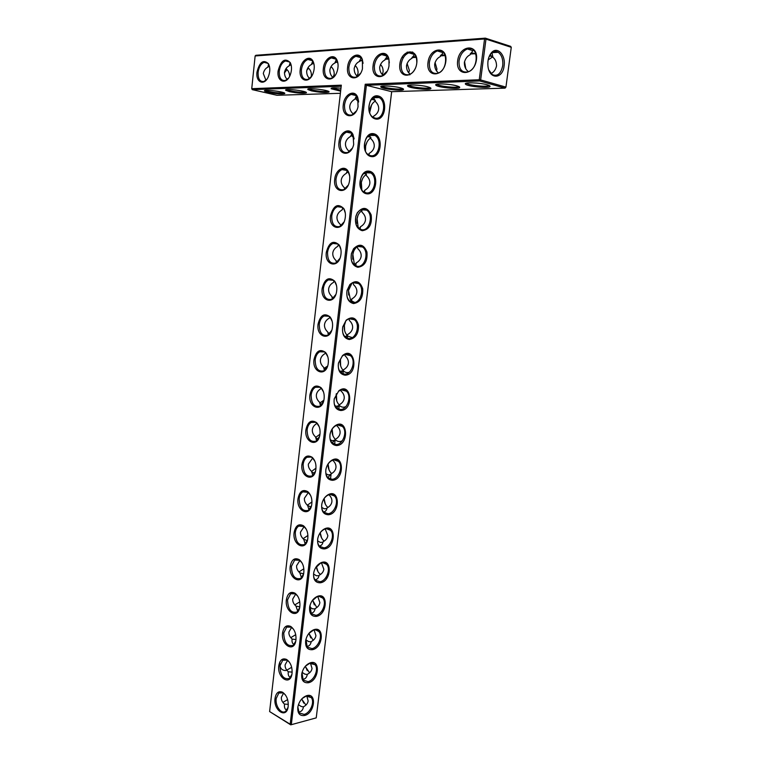 <?xml version="1.0" encoding="UTF-8"?>
<svg xmlns="http://www.w3.org/2000/svg" width="763" height="763" viewBox="0 0 763 763"><rect width="100%" height="100%" fill="white"/><g stroke="black" fill="none" stroke-linecap="round" stroke-linejoin="round"><path stroke-width="1.14" d="M279.792 662.084C279.468 667.806 281.557 670.61 286.058 670.515M340.393 93.296L276.988 95.289L252.286 89.653L341.195 86.257M268.29 92.371C276.225 93.897 281.681 94.297 284.666 93.591C287.088 91.999 262.205 88.851 264.551 91.055L268.29 92.371M289.425 91.646C297.522 93.21 303.149 93.62 306.287 92.867C308.824 91.188 283.321 88.022 285.753 90.32L289.425 91.646M311.504 90.873C319.792 92.504 325.591 92.905 328.901 92.104C331.552 90.33 305.391 87.154 307.928 89.557L311.504 90.873M340.975 88.203C334.156 87.583 330.875 87.764 331.123 88.756L340.632 91.159M252.286 89.653L251.733 88.689L341.319 85.17L269.616 711.564L290.178 724.23L365.229 84.235L479.24 79.762L484.562 38.97L255.138 55.957L255.863 55.289L485.354 38.15L484.562 38.97L485.983 39.123L480.652 79.915L479.24 79.762L479.755 80.964L480.652 79.915L505.936 87.116L505.049 88.136L505.936 87.116L511.267 47.316L510.638 46.352L485.354 38.15L485.983 39.123L511.267 47.316M358.61 102.032L355.272 98.208L357.828 98.131C356.35 94.822 354.146 93.582 351.218 94.402C347.613 96.004 345.391 99.495 344.533 104.865C344.351 112.38 346.812 115.757 351.924 114.984L356.407 110.94M354.003 138.132L351.152 135.137M348.968 173.411L347.108 171.77M336.206 243.187L334.013 243.569M332.496 298.419L333.612 297.942M329.215 279.592L328.71 279.887M328.176 333.612L330.98 331.991M323.922 368.5L327.632 366.04M319.745 403.093L323.884 400.184M315.634 437.39L319.983 434.242M312.677 458.096L308.366 464.095C308.118 466.737 309.206 469.169 311.609 471.391L315.996 468.177M307.336 505.192L311.972 501.92M303.102 538.716L307.918 535.464M298.924 571.954L303.855 568.778M294.795 604.916L299.792 601.854M290.951 637.563L295.729 634.682M287.193 669.933L291.676 667.272M283.464 702.046L287.632 699.604M265.534 90.415L268.881 91.541C275.72 92.876 280.698 93.277 283.807 92.743M286.735 89.643L290.026 90.787C297.103 92.18 302.243 92.581 305.448 91.989M308.91 88.832L312.143 90.005C319.449 91.455 324.761 91.856 328.071 91.198M332.115 87.993L340.746 90.177M251.733 88.689L255.138 55.957M457.647 60.792C455.406 76.929 474.328 76.186 476.455 59.724C478.62 43.214 459.526 44.626 457.647 60.792M427.995 62.471C425.878 78.188 443.818 77.483 445.83 61.46C447.881 45.389 429.779 46.734 427.995 62.471M399.85 64.063C397.838 79.381 414.881 78.713 416.789 63.1C418.734 47.449 401.548 48.727 399.85 64.063M373.097 65.58C370.942 79.924 386.555 80.554 389.006 65.933L388.93 59.133C386.717 48.441 374.061 53.791 373.097 65.58M343.293 104.722C341.347 117.893 355.005 120.058 358.047 106.801L357.723 97.406C354.681 88.785 344.142 94.288 343.293 104.722M339.001 142.09C337.046 155.261 350.799 157.741 353.679 144.484L353.069 134.784C349.759 126.753 339.812 132.075 339.001 142.09M334.738 179.143C332.792 192.286 346.593 195.109 349.34 181.861C350.15 178.065 349.845 174.727 348.424 171.828C344.895 164.388 335.529 169.529 334.738 179.143M330.513 215.862C328.576 228.976 342.406 232.152 345.029 218.943C345.839 214.956 345.429 211.494 343.798 208.557C337.895 202.948 333.469 205.39 330.513 215.862M326.326 252.267C324.399 265.333 338.238 268.891 340.746 255.719C341.547 251.542 341.032 247.956 339.192 244.971C333.345 239.83 329.053 242.262 326.326 252.267M322.177 288.366C320.26 301.375 334.089 305.314 336.502 292.191C337.294 287.813 336.664 284.113 334.604 281.089C328.843 276.378 324.695 278.8 322.177 288.366M318.066 324.141C316.149 337.093 329.969 341.433 332.286 328.367C333.069 323.779 332.325 319.964 330.055 316.903C324.38 312.601 320.393 315.014 318.066 324.141M313.984 359.621C312.086 372.497 325.868 377.237 328.109 364.237C328.882 359.44 328.023 355.51 325.524 352.43C319.974 348.51 316.13 350.904 313.984 359.621M347.632 67.02C345.677 80.163 359.22 82.051 362.444 68.823L362.396 59.695C359.64 50.463 348.5 56.157 347.632 67.02M323.369 68.393C321.585 80.64 333.584 83.281 337.189 71.188C338.381 67.268 338.381 63.73 337.179 60.582C334.175 52.399 324.17 58.207 323.369 68.393M300.212 69.7C298.581 81.221 309.349 84.35 313.135 73.238C314.623 68.889 314.633 65.008 313.183 61.593C310.064 54.249 300.965 60.077 300.212 69.7M278.114 70.949C276.597 81.851 286.344 85.322 290.207 75.051C291.924 70.396 291.962 66.267 290.302 62.661C285.019 57.511 280.956 60.277 278.114 70.949M256.978 72.151C255.576 82.499 264.456 86.209 268.328 76.701C270.236 71.808 270.283 67.497 268.471 63.749C263.397 59.133 259.573 61.937 256.978 72.151M309.94 394.795C308.052 407.595 321.795 412.745 323.96 399.812C324.723 394.805 323.75 390.761 321.032 387.671C315.624 384.094 311.924 386.469 309.94 394.795M305.934 429.674C304.055 442.387 317.742 447.957 319.85 435.082C320.594 429.884 319.506 425.725 316.588 422.616C311.314 419.364 307.766 421.71 305.934 429.674M301.957 464.247C300.088 476.885 313.727 482.865 315.768 470.065C316.502 464.657 315.3 460.394 312.172 457.285C307.05 454.328 303.645 456.646 301.957 464.247M298.018 498.544C296.158 511.086 309.73 517.486 311.724 504.753C312.429 499.155 311.123 494.786 307.804 491.668C302.844 488.978 299.582 491.267 298.018 498.544M294.108 532.545C292.267 545.001 305.772 551.811 307.708 539.155C308.395 533.356 306.984 528.893 303.474 525.774C298.686 523.332 295.558 525.593 294.108 532.545M290.226 566.26C288.395 578.631 301.833 585.85 303.731 573.28C304.389 567.281 302.882 562.732 299.191 559.613C294.566 557.391 291.58 559.603 290.226 566.26M286.383 599.708C284.57 611.983 297.932 619.604 299.783 607.11C300.422 600.929 298.81 596.284 294.957 593.166C290.503 591.144 287.641 593.328 286.383 599.708M282.568 632.87C280.765 645.05 294.06 653.08 295.863 640.662C296.473 634.301 294.776 629.57 290.77 626.461C286.478 624.62 283.741 626.757 282.568 632.87M278.791 665.756C276.998 677.849 290.207 686.28 291.981 673.939C292.563 667.406 290.77 662.58 286.621 659.47C282.501 657.801 279.887 659.89 278.791 665.756M275.042 698.374C273.259 710.372 286.392 719.204 288.128 706.939C288.681 700.234 286.812 695.331 282.529 692.222C278.562 690.696 276.063 692.747 275.042 698.374M365.229 84.235L366.393 85.294L291.352 724.383L290.178 724.23L290.732 724.85L316.216 717.878L290.732 724.85L269.616 711.564M316.292 717.401L391.677 91.694L505.049 88.136L479.755 80.964L366.393 85.294L391.648 91.694L316.292 717.401M357.427 97.263L354.89 99.152C351.896 100.916 350.198 103.224 349.807 106.086C349.54 108.966 350.656 111.589 353.164 113.954L353.155 114.383M352.582 134.402L350.551 136.434C347.575 138.17 345.887 140.459 345.496 143.291C345.238 146.153 346.354 148.747 348.853 151.103L348.872 151.971M347.804 171.351L346.259 173.382C343.293 175.099 341.614 177.369 341.233 180.182C340.966 183.006 342.082 185.59 344.571 187.927L344.504 188.337M343.112 208.099L342.005 210.016C339.049 211.713 337.38 213.955 336.998 216.749C336.741 219.553 337.847 222.109 340.327 224.436L340.575 226.077M338.553 244.646L337.78 246.335C334.843 248.013 333.183 250.235 332.802 252.992C332.544 255.777 333.65 258.314 336.121 260.622L336.597 262.577M334.099 280.956L333.593 282.339C330.675 283.989 329.025 286.192 328.643 288.939C328.386 291.685 329.482 294.213 331.943 296.502L332.744 298.686M329.74 317.007L329.444 318.028C326.535 319.668 324.895 321.852 324.513 324.561C324.265 327.298 325.362 329.807 327.813 332.077L329.025 334.385M325.477 352.802L325.324 353.422C322.434 355.043 320.803 357.198 320.422 359.898C320.174 362.606 321.271 365.086 323.712 367.356L324.027 368.682L325.41 369.673M321.29 388.31L321.252 388.51C318.371 390.112 316.74 392.249 316.368 394.919C316.12 397.609 317.217 400.079 319.64 402.32L319.878 403.427L321.843 404.543M317.017 423.408C314.261 424.981 312.706 427.07 312.353 429.655C312.105 432.316 313.192 434.767 315.615 436.999L315.787 437.895L318.276 439.04M312.801 475.492L311.609 471.391L311.743 472.097L314.68 473.194M308.376 492.497L304.408 498.249C304.17 500.862 305.248 503.275 307.651 505.488L311.037 507.033M304.122 526.623L300.488 532.116C300.25 534.71 301.328 537.104 303.722 539.298L307.355 540.576M299.907 560.471L296.607 565.698C296.368 568.273 297.436 570.648 299.821 572.832L303.617 573.852M295.748 594.043L292.744 599.003C292.515 601.559 293.583 603.924 295.949 606.089L299.821 606.862M291.638 627.348L288.919 632.041C288.691 634.578 289.759 636.914 292.115 639.07L296.006 639.613M287.565 660.376L285.133 664.802C284.904 667.32 285.963 669.647 288.319 671.783L292.172 672.117M283.54 693.138L281.366 697.296C281.146 699.719 282.138 701.97 284.361 704.058L288.328 704.363M459.03 60.935C458.792 69.299 461.834 72.933 468.139 71.865C479.374 68.479 478.554 44.588 467.366 48.966C462.874 50.902 460.099 54.898 459.03 60.935M429.34 62.614C429.111 70.692 431.963 74.249 437.895 73.296C448.549 70.177 447.948 46.829 437.333 50.94C433.031 52.781 430.37 56.672 429.34 62.614M416.798 63.043C416.903 55.413 414.242 51.998 408.815 52.819C404.695 54.574 402.149 58.37 401.157 64.206C400.928 72.027 403.617 75.508 409.206 74.65C411.686 73.725 413.718 71.674 415.272 68.489M389.321 62.909L388.958 59.791C387.661 55.48 385.248 53.753 381.71 54.602C377.771 56.281 375.32 59.991 374.375 65.713C374.147 73.296 376.674 76.701 381.948 75.938L387.118 71.226M358.572 101.298L357.723 97.406M354.118 138.904L353.193 135.509C351.609 132.409 349.406 131.293 346.574 132.171C343.14 133.754 341.032 137.111 340.231 142.233C340.088 149.92 342.625 153.334 347.842 152.476L352.277 148.241M349.692 176.139L348.577 172.552C346.907 169.663 344.704 168.671 341.977 169.596C338.715 171.16 336.712 174.393 335.968 179.286C335.854 187.126 338.467 190.578 343.789 189.653L348.157 185.247M345.286 213.001L343.979 209.281C342.234 206.592 340.05 205.724 337.427 206.678C334.337 208.232 332.439 211.341 331.743 216.005C331.667 224.007 334.347 227.508 339.764 226.506L344.037 221.957M340.899 249.491L339.392 245.705C337.599 243.206 335.443 242.453 332.926 243.435C329.998 244.961 328.204 247.956 327.546 252.41C327.518 260.574 330.255 264.112 335.758 263.035L339.926 258.38M336.54 285.629L334.843 281.814C333.011 279.516 330.894 278.867 328.481 279.868C325.706 281.366 324.008 284.246 323.388 288.509C323.407 296.817 326.202 300.403 331.781 299.268L335.825 294.528M332.191 321.423L330.312 317.627C328.462 315.52 326.383 314.966 324.084 315.977C321.461 317.446 319.859 320.212 319.277 324.294C319.325 332.744 322.177 336.378 327.823 335.186L331.724 330.408M327.852 356.865L325.82 353.155C323.951 351.209 321.929 350.751 319.745 351.772C317.255 353.202 315.739 355.873 315.186 359.764C315.291 368.367 318.19 372.048 323.884 370.808L327.642 366.021M363.064 63.319L362.482 60.42C361.109 56.91 358.925 55.537 355.92 56.3C352.134 57.912 349.788 61.536 348.872 67.154C348.662 74.507 351.047 77.845 356.035 77.158L360.537 73.334M338.009 63.958L337.313 61.336C335.958 58.379 333.965 57.244 331.342 57.921C327.709 59.466 325.458 63.005 324.58 68.527C324.37 75.671 326.621 78.932 331.352 78.322L335.319 75.127M314.108 64.731L313.345 62.375C312.038 59.829 310.226 58.865 307.89 59.476C304.408 60.954 302.253 64.407 301.404 69.834C301.194 76.777 303.34 79.972 307.823 79.428L311.342 76.71M291.285 65.561L290.503 63.453C289.253 61.231 287.594 60.401 285.505 60.954C282.157 62.385 280.078 65.761 279.268 71.083C279.067 77.836 281.099 80.964 285.362 80.477L288.509 78.15M268.385 66.276L269.482 66.438L268.7 64.55C267.517 62.595 265.982 61.87 264.103 62.366C260.889 63.739 258.895 67.049 258.113 72.275C257.913 78.856 259.849 81.927 263.893 81.488L266.726 79.457M323.522 391.991L321.357 388.386C319.497 386.603 317.522 386.221 315.443 387.251C313.088 388.653 311.657 391.219 311.142 394.938C311.285 403.675 314.222 407.404 319.974 406.135L323.579 401.357M319.211 426.784L316.941 423.331C315.081 421.701 313.173 421.395 311.19 422.416C308.967 423.78 307.613 426.25 307.127 429.817C307.308 438.687 310.293 442.473 316.082 441.157L319.525 436.426M314.909 461.281L312.553 457.991C310.722 456.493 308.872 456.255 306.993 457.275C304.885 458.611 303.607 460.986 303.14 464.4C303.369 473.403 306.392 477.237 312.21 475.902L315.5 471.229M310.617 495.473L308.214 492.373L302.835 491.83C300.851 493.127 299.63 495.416 299.191 498.697C299.468 507.815 302.52 511.706 308.357 510.352L311.504 505.764M306.344 529.369L303.912 526.47L298.724 526.089C296.845 527.357 295.701 529.56 295.281 532.698C295.596 541.949 298.676 545.888 304.532 544.524L307.527 540.032M302.091 562.999L299.659 560.29L294.661 560.052L291.399 566.413C291.752 575.779 294.861 579.785 300.727 578.411L303.579 574.024M297.866 596.342L295.453 593.843L290.646 593.728L287.546 599.861C287.937 609.341 291.075 613.395 296.95 612.031L299.659 607.749M293.66 629.427L291.285 627.119L286.659 627.11L283.731 633.023C284.16 642.608 287.317 646.728 293.183 645.374L295.758 641.206M289.482 662.246L287.165 660.129L282.73 660.214L279.945 665.908C280.412 675.608 283.578 679.785 289.454 678.441L291.895 674.397M285.343 694.807L283.092 692.871L278.829 693.033L276.187 698.536C275.061 706.109 281.509 714.797 285.734 711.25L288.061 707.33M373.412 117.445L373.517 116.625M368.529 154.803L369.139 153.411C372.125 151.684 373.822 149.395 374.223 146.563C374.499 143.702 373.384 141.098 370.885 138.732L369.416 135.137M367.957 136.11L370.847 137.464M350.551 136.434L351.857 133.477M375.329 101.012C372.745 102.576 370.98 105.246 370.017 109.023L369.616 112.619M371.486 99.18L372.83 99.018L375.31 100.42M373.555 116.243C376.55 114.498 378.257 112.19 378.658 109.328C378.944 106.448 377.819 103.816 375.31 101.441L373.584 97.445M354.89 99.152L356.455 95.842M368.949 155.051L369.101 153.773M363.903 191.971L364.771 190.254C367.737 188.547 369.426 186.286 369.826 183.473C370.093 180.64 368.987 178.056 366.498 175.709L365.286 172.495M364.533 172.896L366.345 174.04M346.259 173.382L347.308 170.778M370.894 137.865C368.319 139.381 366.574 142.032 365.658 145.8L365.439 151.084M359.297 228.805L360.432 226.783C363.388 225.095 365.067 222.853 365.458 220.059C365.735 217.255 364.628 214.689 362.148 212.352L361.176 209.539M361.013 209.606L361.624 210.035M342.005 210.016L342.806 207.774M366.44 174.431C363.903 175.91 362.206 178.504 361.338 182.223L361.843 189.939M354.709 265.305L356.14 262.987C359.077 261.318 360.746 259.096 361.137 256.33C361.404 253.554 360.308 251.008 357.837 248.69L357.084 246.258M337.78 246.335L338.362 244.465M361.958 210.712C359.507 212.162 357.876 214.699 357.065 218.313L358.105 226.983L359.402 228.728M350.15 301.48L351.877 298.886C354.805 297.236 356.464 295.043 356.855 292.296C357.122 289.539 356.016 287.012 353.555 284.704L353.021 282.672L358.467 283.521C355.482 281.518 352.544 282.052 349.664 285.114L347.079 290.512C346.249 295.224 347.213 298.829 349.969 301.347L353.088 302.596C360.641 303.626 365.038 288.042 358.467 283.521M333.593 282.339L333.975 280.841M336.311 262.749L336.121 260.622M357.437 246.726C355.119 248.156 353.584 250.617 352.83 254.089L354.156 263.13L355.434 264.685M360.479 246.01L358.114 246.392M351.142 300.689L349.807 301.213M345.62 337.341L347.651 334.48C350.56 332.849 352.21 330.665 352.601 327.947C352.868 325.219 351.772 322.701 349.32 320.422L348.968 318.772M329.444 318.028L329.664 316.931M332.277 298.991L331.943 296.502M351.953 283.168L348.472 290.55L350.255 298.953L351.419 300.26M346.64 335.129L347.06 336.035L344.742 336.512M341.118 372.878L343.464 369.769C346.364 368.147 348.004 366.002 348.386 363.302C348.653 360.594 347.556 358.095 345.114 355.825L344.914 354.576M325.324 353.422L325.419 352.744M328.3 334.919L327.813 332.077M345.773 320.918L344.332 325.601C343.989 329.13 344.685 332.077 346.412 334.452L347.384 335.491M343.188 370.808L339.745 371.285M336.664 408.1L339.316 404.752C342.196 403.16 343.827 401.023 344.208 398.353C344.466 395.663 343.379 393.193 340.956 390.933L340.861 390.074M324.37 370.522L323.712 367.356M340.355 359.516L340.222 360.365C339.878 364.113 340.67 367.203 342.597 369.645M339.115 405.592L336.454 406.298L334.938 405.697M332.239 443.026L335.195 439.45C338.066 437.867 339.688 435.759 340.069 433.107C340.327 430.437 339.239 427.986 336.817 425.744L336.807 425.277M320.479 405.821L319.64 402.32M336.33 393.737L336.149 394.843C335.796 398.801 336.683 402.025 338.829 404.514M335.043 440.137L332.382 440.756L330.35 439.831M327.861 477.638L331.113 473.842C333.965 472.287 335.586 470.199 335.958 467.566C336.216 464.925 335.138 462.483 332.725 460.261L332.725 460.203M316.616 440.814L315.615 436.999M332.096 429.159C331.781 433.279 332.773 436.589 335.091 439.087M330.999 474.433L328.338 474.92L325.954 473.737M328.014 464.095C327.985 468.034 329.111 471.114 331.38 473.346M326.965 508.454L324.323 508.807L321.7 507.405M323.531 511.963C325.477 511.677 326.65 510.342 327.06 507.958C329.902 506.422 331.514 504.343 331.886 501.739C332.134 499.231 331.152 496.894 328.939 494.739M309.005 509.884L307.651 505.488M324.046 498.64C324.246 502.407 325.467 505.297 327.699 507.319M322.968 542.207L320.346 542.417L317.589 540.853M319.42 545.974C321.414 545.669 322.625 544.267 323.045 541.787C325.877 540.261 327.48 538.211 327.852 535.626L325.21 528.978M305.238 543.981L303.722 539.298M320.155 532.822C320.546 536.437 321.843 539.155 324.037 540.996M319.001 575.693L316.397 575.741L313.574 574.062M315.434 579.699C317.418 579.336 318.629 577.877 319.068 575.331C321.881 573.833 323.474 571.792 323.846 569.236L321.5 562.932M301.499 577.791L299.821 572.832M316.34 566.671C316.893 570.133 318.247 572.708 320.403 574.377M315.062 608.912L312.487 608.798L309.664 607.052M311.476 613.137C313.469 612.718 314.68 611.211 315.119 608.607C317.923 607.119 319.506 605.097 319.869 602.56L317.809 596.609M297.789 611.316L295.949 606.089M312.582 600.204L316.788 607.482M311.161 641.864L308.605 641.578L305.839 639.804M307.556 646.299C309.54 645.832 310.751 644.268 311.199 641.597C313.994 640.128 315.567 638.135 315.93 635.617L314.127 630.009M293.984 644.497C292.42 643.61 291.781 641.921 292.057 639.451L292.115 639.07M308.881 633.433L313.192 640.31M307.279 674.549L304.761 674.091L302.091 672.337M303.664 679.184C305.648 678.669 306.86 677.048 307.317 674.33C310.093 672.871 311.666 670.896 312.029 668.398L310.455 663.133M290.15 677.372C288.605 676.438 287.966 674.702 288.261 672.174L288.319 671.783M305.248 666.376L309.559 672.823M303.436 706.977L300.946 706.347L298.428 704.63M299.802 711.803C301.786 711.24 303.006 709.561 303.464 706.786C306.23 705.346 307.794 703.391 308.147 700.911L306.793 695.99M286.354 709.991C284.809 708.999 284.189 707.206 284.485 704.63L284.542 704.23M301.662 699.051L305.944 705.079M268.834 66.476L269.577 66.915M265.934 80.268L263.302 73.534C264.008 70.406 265.534 68.288 267.861 67.173L269.253 65.732M286.383 68.145L286.497 69.233C288.5 70.806 289.539 73.172 289.625 76.329M286.945 69.652L284.456 72.847M287.289 79.381C285.419 77.759 284.494 75.423 284.494 72.371C285.228 69.175 286.783 67.01 289.167 65.866L290.894 64.302M267.861 67.173L268.547 64.302M308.214 67.306L308.252 67.974C310.331 69.614 311.39 72.075 311.418 75.365L310.98 77.158M308.586 68.298L306.86 70.053M309.625 78.455C307.651 76.786 306.659 74.364 306.659 71.159C307.413 67.888 309.015 65.666 311.466 64.502L313.555 62.852M289.167 65.866L290.102 62.776M330.999 66.639L330.999 66.658C333.126 68.327 334.204 70.854 334.223 74.211L333.088 77.416M331.228 66.877L330.598 67.363M333.011 77.473C330.913 75.766 329.864 73.238 329.854 69.891C330.646 66.543 332.286 64.273 334.804 63.071L337.332 61.393M311.466 64.502L312.658 61.212M355.138 65.589C357.132 67.297 358.114 69.767 358.095 73.01L357.084 76.033M357.513 76.443C355.291 74.679 354.175 72.056 354.175 68.556C354.986 65.122 356.683 62.795 359.259 61.574L362.291 59.924M334.804 63.071L336.302 59.581M504.095 65.895C502.722 79.638 488.883 79.657 487.91 65.637C487.538 60.449 488.663 56.214 491.277 52.924C497.018 45.656 505.926 54.879 504.095 65.895M400.289 87.793C402.902 88.498 403.951 89.09 403.446 89.576C401.996 91.236 382.244 89.013 380.937 87.049C378.839 85.313 393.164 85.857 400.289 87.793M427.766 86.839C430.332 87.545 431.343 88.146 430.809 88.651C429.264 90.387 409.082 88.184 407.719 86.133C405.496 84.302 420.556 84.817 427.766 86.839M456.684 85.838C459.183 86.543 460.146 87.154 459.593 87.669C457.943 89.49 437.304 87.316 435.873 85.179C433.527 83.234 449.388 83.72 456.684 85.838M487.147 84.788C489.569 85.494 490.495 86.105 489.913 86.639C488.158 88.537 467.013 86.4 465.516 84.178C463.027 82.118 479.765 82.566 487.147 84.788M340.851 410.523C354.27 410.208 351.447 381.166 338.848 390.78L334.223 398.83C333.498 405.906 335.71 409.807 340.851 410.523M345.057 375.177C358.991 375.091 355.167 344.809 342.501 355.615L338.457 363.045C337.675 370.246 339.878 374.28 345.057 375.177M349.301 339.525C355.653 338.324 358.724 333.526 358.505 325.114C356.197 317.58 352.077 315.949 346.164 320.202L342.73 326.917C341.881 334.251 344.065 338.448 349.301 339.525M353.574 303.569C360.126 302.434 363.169 297.503 362.721 288.776C360.022 281.089 355.73 279.687 349.855 284.57L347.051 290.436C346.106 297.913 348.281 302.291 353.574 303.569M357.895 267.288C364.647 266.211 367.671 261.137 366.955 252.076C363.808 244.246 359.344 243.139 353.565 248.748L351.428 253.564C350.36 261.213 352.516 265.791 357.895 267.288M362.244 230.703C369.244 229.653 372.23 224.408 371.18 214.966C367.489 207.031 362.854 206.306 357.275 212.801L355.882 216.225C354.614 224.093 356.731 228.929 362.244 230.703M366.631 193.792C376.779 195.557 379.497 172.963 369.321 171.189C359.058 169.186 356.35 192.266 366.631 193.792M371.066 156.549C381.214 158.637 383.961 135.852 373.775 133.744C363.503 131.417 360.765 154.708 371.066 156.549M375.53 118.98C385.687 121.393 388.462 98.408 378.267 95.976C367.985 93.305 365.229 116.806 375.53 118.98M304.571 715.494C314.804 713.3 317.093 692.365 306.707 695.665C302.119 697.411 299.163 701.197 297.837 707.015C297.379 713.281 299.621 716.114 304.571 715.494M308.471 682.732C318.963 680.72 320.918 659.118 310.236 662.837C305.82 664.63 302.997 668.331 301.738 673.929C301.261 680.281 303.502 683.219 308.471 682.732M312.401 649.695C323.169 647.882 324.752 625.555 313.774 629.752C309.559 631.592 306.86 635.197 305.677 640.577C305.181 647.005 307.422 650.047 312.401 649.695M316.359 616.38C327.432 614.759 328.595 591.668 317.322 596.399C313.316 598.278 310.76 601.788 309.644 606.938C309.129 613.442 311.361 616.599 316.359 616.38M320.355 582.789C331.752 581.377 332.43 557.448 320.88 562.789C317.103 564.706 314.699 568.111 313.65 573.003C313.107 579.594 315.338 582.865 320.355 582.789M324.389 548.921C336.13 547.71 336.273 522.903 324.447 528.912C320.927 530.857 318.676 534.148 317.694 538.773C317.122 545.459 319.354 548.845 324.389 548.921M328.452 514.758C340.565 513.766 340.098 488.005 328.023 494.767C324.771 496.732 322.682 499.899 321.767 504.248C321.166 511.029 323.398 514.529 328.452 514.758M332.554 480.309C345.067 479.536 343.903 452.755 331.619 460.356C328.643 462.34 326.726 465.354 325.887 469.426C325.248 476.293 327.47 479.927 332.554 480.309M336.683 445.563C349.635 445.02 347.699 417.151 335.224 425.697C332.544 427.661 330.818 430.523 330.036 434.281C329.358 441.252 331.571 445.02 336.683 445.563M468.015 71.903L467.986 71.274C465.535 69.338 464.333 66.419 464.362 62.518C465.316 58.722 467.233 56.147 470.113 54.793L472.831 50.663L473.794 50.339M438.22 73.172L438.229 72.666C435.845 70.787 434.652 67.945 434.672 64.149C435.587 60.449 437.447 57.94 440.241 56.615L443.379 52.351M409.941 74.297L409.969 74.021C407.642 72.161 406.479 69.395 406.488 65.694C407.366 62.089 409.168 59.638 411.886 58.35L414.538 54.278M383.102 75.26L383.102 75.26C380.832 73.467 379.688 70.768 379.688 67.163C380.537 63.644 382.282 61.259 384.924 60L387.146 56.119L381.71 54.602M359.259 61.574L361.099 57.883M407.595 85.933L408.253 85.685M376.588 97.387L375.758 97.712M373.622 99.056L372.926 99.676M368.891 136.119L368.233 136.73M375.024 118.074C383.446 120.544 387.232 101.803 379.163 97.569C370.465 91.789 364.266 112.409 373.231 117.33L375.024 118.074M370.56 155.633C378.791 157.779 382.74 139.753 374.976 135.433C366.459 129.452 359.669 149.624 368.472 154.765L370.56 155.633M371.6 104.922L369.635 112.676M380.47 64.521C382.311 66.267 383.188 68.68 383.121 71.751L382.292 74.44M384.924 60C384.991 58.541 386.202 58.036 388.548 58.484M366.135 192.858C374.185 194.708 378.267 177.35 370.808 172.963C362.501 166.792 355.129 186.534 363.77 191.885L366.135 192.858M366.993 142.09L365.706 145.781L365.353 150.321M361.748 229.758C369.626 231.323 373.822 214.594 366.669 210.149C363.112 208.089 359.955 209.138 357.179 213.287L355.892 216.434C354.785 221.775 355.863 225.867 359.115 228.681L361.748 229.758M362.463 178.904L361.395 182.185L361.099 186.887M357.399 266.335C365.115 267.632 369.416 251.485 362.559 247.002C359.316 244.971 356.273 245.724 353.422 249.263L351.447 253.707C350.513 258.705 351.533 262.52 354.518 265.171L357.399 266.335M358 215.357L356.903 219.572L356.893 223.197M358.248 227.651L358.648 228.309M364.848 209.272L362.759 209.825M353.603 251.466L352.697 255.185L352.744 259.229M354.328 263.798L355.186 264.952M355.835 265.591L356.683 266.211M348.815 338.543C356.226 339.335 360.689 324.246 354.394 319.726C351.638 317.751 348.815 318.095 345.925 320.765L342.768 326.945C342.015 331.39 342.921 334.814 345.467 337.217L348.815 338.543M349.282 287.222L348.529 290.503L348.643 295.014M350.465 299.621L351.228 300.574M351.638 300.965L354.776 302.463M344.58 374.185C351.848 374.738 356.378 360.126 350.351 355.596C347.794 353.66 345.086 353.851 342.225 356.178L338.505 363.016C337.809 367.232 338.658 370.484 341.023 372.792L344.58 374.185M345.019 322.625L344.39 325.524L344.609 330.532M347.47 336.044L352.277 337.608M340.384 409.512C347.508 409.845 352.096 395.673 346.326 391.161C343.951 389.264 341.357 389.321 338.534 391.343L334.28 398.753C333.641 402.75 334.423 405.859 336.636 408.071L340.384 409.512M340.422 359.325L340.622 365.792M343.34 370.837C345.162 372.544 347.136 373.002 349.263 372.23M336.216 444.543C343.216 444.667 347.842 430.895 342.329 426.403C340.117 424.552 337.637 424.505 334.871 426.259C332.401 428.072 330.808 430.704 330.093 434.166C329.502 437.972 330.226 440.938 332.286 443.065L336.216 444.543M336.369 393.679L336.712 400.775M339.249 405.325C341.338 407.337 343.569 407.738 345.935 406.545M332.086 479.278C338.963 479.202 343.627 465.802 338.352 461.338C336.292 459.526 333.917 459.393 331.228 460.919C328.481 462.74 326.726 465.516 325.944 469.264C325.391 472.888 326.068 475.721 327.985 477.762L332.086 479.278M332.153 429.073L332.849 435.492M336.082 440.346C338.181 441.863 340.279 441.958 342.396 440.623M327.995 513.718C334.757 513.451 339.449 500.404 334.394 495.96C332.477 494.205 330.217 493.985 327.594 495.321C324.599 497.133 322.682 500.042 321.843 504.047C321.309 507.5 321.948 510.218 323.741 512.183L327.995 513.718M328.08 464.009L329.044 469.922M323.932 547.872C330.589 547.414 335.3 534.691 330.465 530.285C328.681 528.578 326.516 528.301 323.979 529.446C320.737 531.239 318.667 534.272 317.77 538.535C317.274 541.835 317.856 544.429 319.535 546.327L323.932 547.872M324.113 498.544L325.305 504.085M314.175 570.886L313.736 572.717C313.259 575.874 313.812 578.364 315.377 580.185L319.907 581.73C326.459 581.101 331.19 568.673 326.554 564.315C324.895 562.655 322.835 562.321 320.384 563.313L315.386 568.111M320.222 532.727L321.604 537.963M310.016 605.297L311.256 613.767L315.911 615.312C322.368 614.511 327.108 602.36 322.673 598.049C321.118 596.447 319.153 596.065 316.788 596.924L312.105 600.843M316.407 566.575L317.961 571.554M305.973 639.194L307.184 647.091L311.953 648.617C318.314 647.653 323.064 635.76 318.81 631.497C317.36 629.933 315.491 629.523 313.212 630.257L308.767 633.567M312.658 600.109L314.356 604.868M301.995 672.728L303.159 680.138L308.023 681.636C314.299 680.529 319.058 668.865 314.976 664.649L309.654 663.333L305.438 666.156M308.967 633.338L310.799 637.897M297.837 707.015L299.163 712.919L304.132 714.387C310.322 713.128 315.081 701.693 311.161 697.525L306.097 696.142L302.119 698.555M305.334 666.28L307.27 670.639M301.747 698.946L303.779 703.114M285.801 70.797L284.456 73.076M488.749 57.587L490.895 53.811C493.194 51.321 495.635 50.806 498.201 52.285C501.749 55.031 503.246 59.514 502.703 65.742C500.929 73.763 497.457 76.72 492.297 74.602L488.883 70.082M402.635 88.565C401.119 90.063 383.112 88.003 381.939 86.209L380.937 87.049M430.008 87.592C428.548 89.195 409.989 87.163 408.749 85.265L408.72 85.237M458.801 86.562L458.782 86.581C457.275 88.27 438.239 86.267 436.932 84.283L436.884 84.226M489.121 85.475L489.083 85.523C487.481 87.287 467.967 85.313 466.603 83.253L466.536 83.167M464.543 61.565L465.773 68.603M470.342 53.82C470.771 52.676 472.249 52.637 474.777 53.734L476.064 54.45M491.963 52.771L492.917 57.282C495.368 59.218 496.57 62.146 496.522 66.047C495.626 69.691 493.804 72.199 491.067 73.582M492.917 57.282L490.104 54.86M435.063 62.471L436.951 69.052L436.541 70.778M440.318 56.195C440.518 54.621 442.082 54.421 445.02 55.575L445.325 55.728M407.08 63.472L409.369 70.434L408.749 72.704M402.025 57.33L403.322 57.521M411.886 58.35L411.886 58.341C411.915 56.643 413.346 56.224 416.188 57.082M436.808 84.388L435.74 84.884M407.728 86.133L408.749 85.265M373.336 99.772L374.042 99.152M368.643 136.825L369.33 136.186M371.352 134.841L372.077 134.526M363.999 173.544L364.657 172.915M327.279 577.438L325.353 578.249M323.512 610.381L321.767 611.173M492.879 56.739L488.158 59.915M265.276 90.454L264.551 91.055M284.141 92.886L284.666 93.591M286.526 89.672L285.753 90.32M305.725 92.113L306.287 92.867M308.748 88.861L307.928 89.557M328.3 91.302L328.901 92.104M332.01 88.012L331.123 88.756M351.266 135.204L353.059 135.223M347.308 171.894L348.214 171.933M388.958 59.791L388.93 59.133M353.193 135.509L353.069 134.784M348.577 172.552L348.424 171.828M343.979 209.281L343.798 208.557M339.392 245.705L339.192 244.971M334.843 281.814L334.604 281.089M330.312 317.627L330.055 316.903M325.82 353.155L325.524 352.43M362.482 60.42L362.396 59.695M337.313 61.336L337.179 60.582M313.345 62.375L313.183 61.593M290.503 63.453L290.302 62.661M268.7 64.55L268.471 63.749M321.357 388.386L321.032 387.671M316.941 423.331L316.588 422.616M312.553 457.991L312.172 457.285M308.214 492.373L307.804 491.668M303.912 526.47L303.474 525.774M299.659 560.29L299.191 559.613M295.453 593.843L294.957 593.166M291.285 627.119L290.77 626.461M287.165 660.129L286.621 659.47M283.092 692.871L282.529 692.222M371.39 134.555L371.285 135.404M371.381 99.295L375.262 100.239M355.367 94.889L355.31 95.404M375.873 96.758L375.768 97.664M351.218 94.402L356.254 95.633M366.936 172.009L366.85 172.781M367.461 136.567L370.77 137.273M346.574 132.171L351.619 133.229M364.752 190.426L364.523 192.333M362.53 209.148L362.454 209.806M363.703 173.487L366.297 173.954M341.977 169.596L347.003 170.492M360.422 226.945L360.146 229.291M358.162 245.953L358.105 246.478M360.165 210.063L361.786 210.302M337.427 206.678L342.406 207.422M356.121 263.14L355.796 265.915M332.926 243.435L337.847 244.017M351.867 299.029L351.485 302.234M328.481 279.868L333.307 280.298M347.642 334.614L347.213 338.228M324.084 315.977L328.796 316.264M343.455 369.893L342.978 373.918M319.745 351.772L324.323 351.915M339.306 404.876L338.772 409.302M315.443 387.251L319.878 387.261M335.186 439.555L334.614 444.381M311.19 422.416L315.472 422.301M331.104 473.947L330.484 479.154M306.993 457.275L311.094 457.056M302.835 491.83L306.764 491.515M298.724 526.089L302.472 525.688M294.661 560.052L298.219 559.575M290.646 593.728L294.013 593.185M286.659 627.11L289.854 626.518M282.73 660.214L285.744 659.575M278.829 693.033L281.671 692.365M291.161 65.103L289.482 65.198M264.103 62.366L267.727 63.281M313.851 63.691L311.762 63.825M285.505 60.954L289.425 61.956M337.627 62.223L335.081 62.385M307.89 59.476L312.134 60.582M362.559 60.678L359.516 60.868M331.342 57.921L335.939 59.161M467.366 48.966L472.831 50.663M437.333 50.94L442.788 52.571M409.206 74.65L409.865 74.831M408.815 52.819L414.252 54.392M355.92 56.3L360.918 57.683M373.975 97.702L379.163 97.569M369.75 135.385L374.976 135.433M388.749 59.056L385.162 59.285M365.553 172.724L370.808 172.963M361.366 209.72L366.669 210.149M357.189 246.373L362.559 247.002M349.101 318.734L354.394 319.726M345.277 354.471L350.351 355.596M341.481 389.903L346.326 391.161M337.723 425.048L342.329 426.403M333.994 459.898L338.352 461.338M330.293 494.472L334.394 495.96M326.612 528.749L330.465 530.285M322.949 562.751L326.554 564.315M319.306 596.466L322.673 598.049M315.682 629.914L318.81 631.497M312.067 663.076L314.976 664.649M308.462 695.97L311.161 697.525M287.403 61.441L287.47 60.859M309.196 59.819L309.253 59.276M359.812 56.739L359.735 57.349M490.895 53.811L491.277 52.924M402.711 88.594L403.446 89.576M430.027 87.602L430.809 88.651M436.932 84.283L435.873 85.179M458.782 86.581L459.593 87.669M466.603 83.253L465.516 84.178M489.083 85.523L489.913 86.639M338.534 391.343L338.848 390.78M342.225 356.178L342.501 355.615M345.925 320.765L346.164 320.202M349.664 285.114L349.855 284.57M353.422 249.263L353.565 248.748M357.179 213.287L357.275 212.801M306.097 696.142L306.707 695.665M309.654 663.333L310.236 662.837M313.212 630.257L313.774 629.752M316.788 596.924L317.322 596.399M320.384 563.313L320.88 562.789M323.979 529.446L324.447 528.912M327.594 495.321L328.023 494.767M331.228 460.919L331.619 460.356M334.871 426.259L335.224 425.697M474.777 53.734L470.285 54.011M498.201 52.285L492.097 52.666M493.556 52.571L493.661 51.779M470.723 50.005L470.885 48.737M445.02 55.575L440.423 55.861M440.823 51.989L440.966 50.854M416.283 57.359L412.096 57.616M412.44 53.868L412.669 51.97M407.013 53.687L407.213 52.065M385.439 55.651L385.534 54.85M489.531 55.823L492.679 56.805"/></g></svg>
